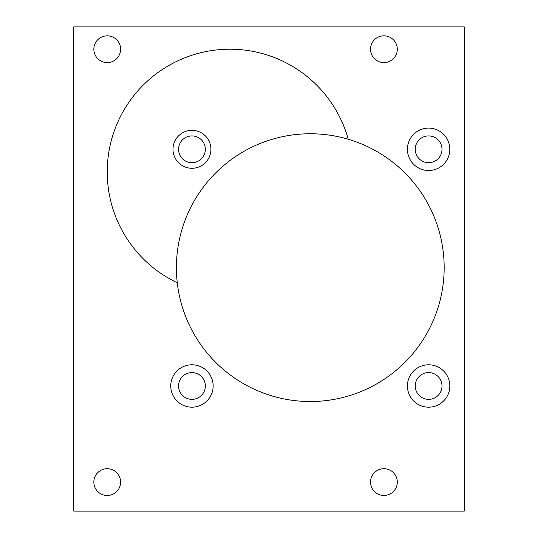 <?xml version="1.0" encoding="UTF-8"?>
<svg xmlns="http://www.w3.org/2000/svg" width="538" height="538" viewBox="0 0 538 538"><rect width="100%" height="100%" fill="white"/><g stroke="black" fill="none" stroke-linecap="round" stroke-linejoin="round"><path stroke-width="0.81" d="M73.76 511.1L73.76 26.9L464.24 26.9L464.24 511.1L73.76 511.1M428.625 407.179A21.197 21.197 0 0 1 410.265 375.383A21.197 21.197 0 0 1 446.977 375.383A21.197 21.197 0 0 1 428.625 407.179M191.952 407.179A21.197 21.197 0 0 1 173.592 375.383A21.197 21.197 0 0 1 210.311 375.383A21.197 21.197 0 0 1 191.952 407.179M428.625 170.506A21.197 21.197 0 0 1 410.265 138.71A21.197 21.197 0 0 1 446.977 138.71A21.197 21.197 0 0 1 428.625 170.506M107.23 62.603A13.389 13.389 0 0 0 118.824 42.522A13.389 13.389 0 0 0 95.636 42.522A13.389 13.389 0 0 0 107.23 62.603M107.23 495.478A13.389 13.389 0 0 0 118.824 475.397A13.389 13.389 0 0 0 95.636 475.397A13.389 13.389 0 0 0 107.23 495.478M383.917 495.478A13.389 13.389 0 0 0 395.511 475.397A13.389 13.389 0 0 0 372.316 475.397A13.389 13.389 0 0 0 383.917 495.478M383.917 62.603A13.389 13.389 0 0 0 395.511 42.522A13.389 13.389 0 0 0 372.316 42.522A13.389 13.389 0 0 0 383.917 62.603M177.264 282.773A133.881 133.881 0 0 0 442.787 286.821A133.881 133.881 0 0 0 348.241 139.255A122.725 122.725 0 0 0 151.05 77.936A122.725 122.725 0 0 0 177.264 282.773A133.881 133.881 0 0 1 348.241 139.255M191.952 130.344A18.964 18.964 0 0 1 208.381 158.791A18.964 18.964 0 0 1 175.529 158.791A18.964 18.964 0 0 1 191.952 130.344M428.625 162.698A13.389 13.389 0 0 1 415.235 149.308A13.389 13.389 0 0 1 428.625 135.919A13.389 13.389 0 0 1 442.007 149.308A13.389 13.389 0 0 1 428.625 162.698M191.952 399.364A13.389 13.389 0 0 1 178.562 385.981A13.389 13.389 0 0 1 191.952 372.592A13.389 13.389 0 0 1 205.341 385.981A13.389 13.389 0 0 1 191.952 399.364M428.625 399.364A13.389 13.389 0 0 1 415.235 385.981A13.389 13.389 0 0 1 428.625 372.592A13.389 13.389 0 0 1 442.007 385.981A13.389 13.389 0 0 1 428.625 399.364M191.952 135.919A13.389 13.389 0 0 0 178.562 149.308A13.389 13.389 0 0 0 191.952 162.698A13.389 13.389 0 0 0 205.341 149.308A13.389 13.389 0 0 0 191.952 135.919"/></g></svg>
